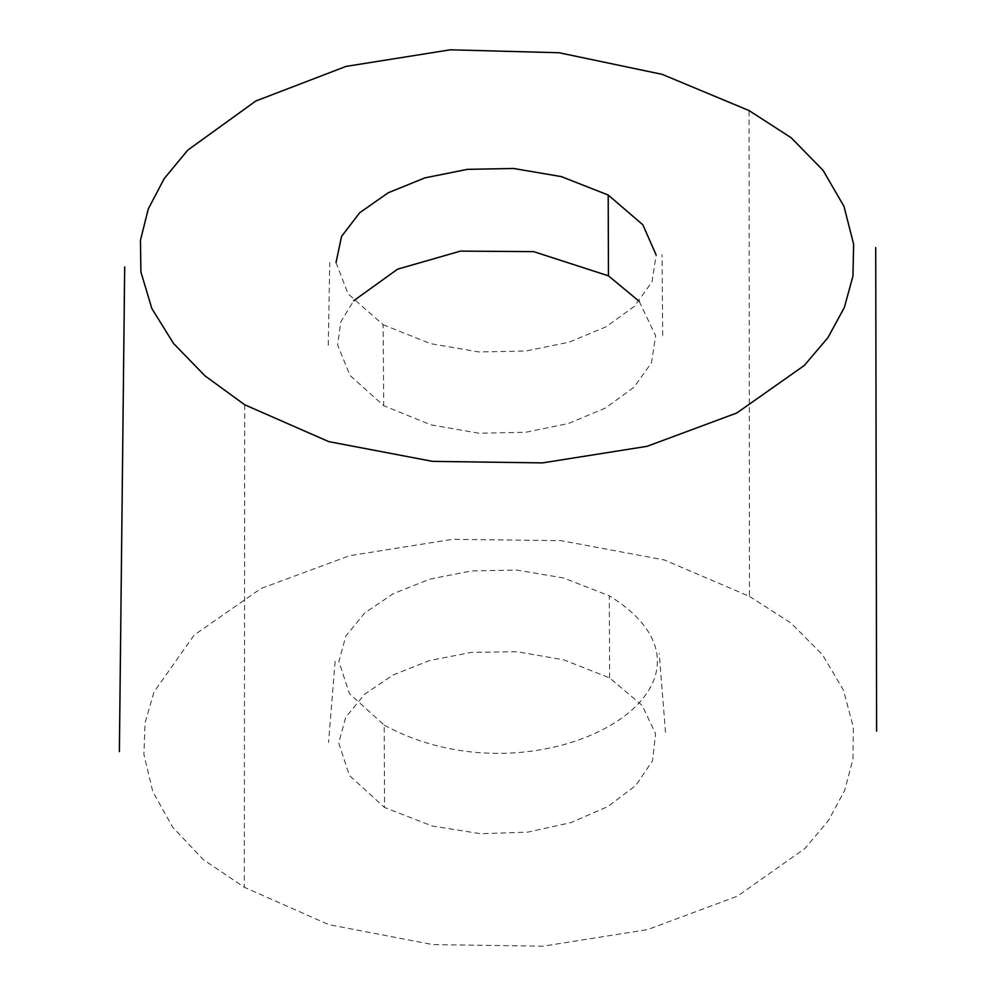 <?xml version="1.0" encoding="UTF-8"?>
<svg xmlns="http://www.w3.org/2000/svg" width="996" height="996" viewBox="0 0 996 996"><rect width="100%" height="100%" fill="white"/><g stroke="black" fill="none" stroke-linecap="round" stroke-linejoin="round"><path stroke-width="0.75" stroke-dasharray="4.98 3.74" d="M609.602 677.878L609.278 595.782L563.437 577.941L516.8 570.073L471.482 570.92L429.612 579.211L393.296 593.678L364.661 613.063L345.811 636.108L338.889 661.531L349.434 693.639L384.219 725.15L384.543 807.495L432.152 825.995L480.744 833.727L527.843 832.121L571.032 822.596L607.846 806.573L635.834 785.458L652.567 760.683L655.58 733.666L642.146 705.454L609.602 677.878L563.599 659.788L516.837 651.708L471.432 652.38L429.5 660.547L393.146 674.952L364.486 694.324L345.649 717.431L338.727 742.979L349.409 775.473L384.543 807.495M749.44 596.367L791.048 623.073L822.572 654.895L843.438 690.104L853.323 727.08L852.999 759.039L844.67 790.413L828.535 820.443L804.967 848.455L737.538 896.126L647.736 929.579L542.982 946.2L432.774 944.594L328.68 924.599L244.331 887.287L203.371 859.685L172.669 827.203L152.762 791.571L143.897 754.358L145.055 722.859L153.982 692.033L194.096 635.149L261.002 588.499L349.521 555.718L452.595 539.309L561.196 540.666L664.419 559.989L749.44 596.367L749.092 110.581M384.219 725.15C539.608 809.673 754.383 685.945 609.278 595.782M244.717 404.787L244.331 887.287M639.22 301.365L655.692 335.889L651.434 362.83L633.929 387.32L605.556 407.974L568.679 423.425L525.676 432.301L478.939 433.223L430.82 424.819L383.709 405.696L350.032 375.48L337.607 344.965L340.769 321.994L353.68 300.742M336.026 262.558L348.09 293.882L383.111 324.708L383.709 405.696M383.111 324.708L430.521 343.645L478.914 351.962L525.9 351.015L569.09 342.176L606.103 326.788L634.539 306.233L652.019 281.843L656.152 255.001M335.117 661.394L328.543 742.468M665.502 732.371L659.215 653.451M662.701 335.453L662.054 254.603M328.269 345.189L329.751 262.595"/><path stroke-width="1.49" d="M749.092 110.581L791.21 137.784L823.057 170.328L843.986 206.371L853.634 244.232L852.937 276.203L844.322 307.54L828.012 337.52L804.307 365.47L736.803 412.991L647.089 446.32L542.546 462.891L432.6 461.372L328.792 441.639L244.717 404.787L205.002 375.865L173.541 343.483L151.84 308.511L140.897 271.933L140.461 240.273L148.28 208.936L164.178 178.658L187.783 150.122L255.785 101.019L346.023 66.408L450.329 49.8L559.142 52.751L662.191 74.351L749.092 110.581M353.68 300.742L397.603 269.157L460.501 251.104L533.682 251.639L608.456 275.83L639.22 301.365M656.152 255.001L642.856 224.797L608.195 195.017L561.321 176.603L513.65 168.486L467.423 169.345L424.869 177.886L388.216 192.776L359.705 212.733L341.566 236.426L336.026 262.558M608.456 275.83L608.195 195.017M876.617 731.164L875.721 247.618M119.383 751.582L124.687 266.953"/></g></svg>
